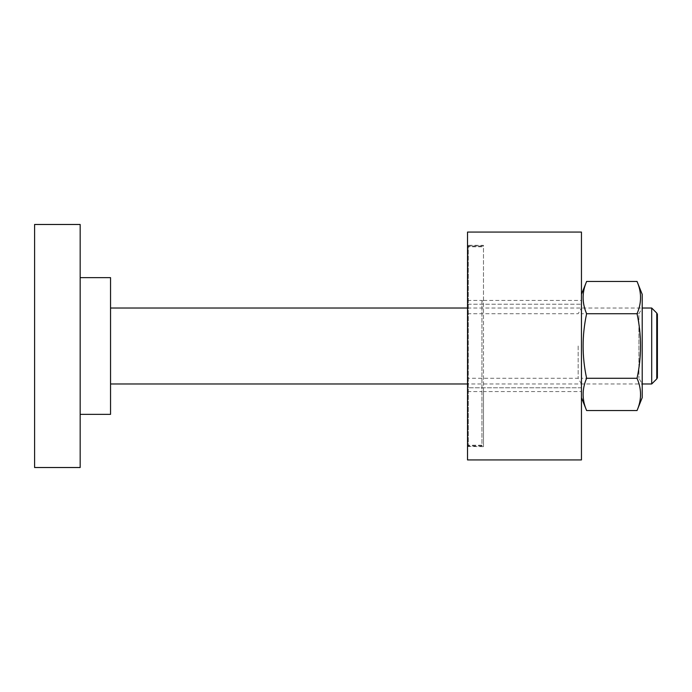 <?xml version="1.0" encoding="UTF-8"?>
<svg xmlns="http://www.w3.org/2000/svg" width="692" height="692" viewBox="0 0 692 692"><rect width="100%" height="100%" fill="white"/><g stroke="black" fill="none" stroke-linecap="round" stroke-linejoin="round"><path stroke-width="0.52" stroke-dasharray="3.46 2.59" d="M80.168 224.476L80.168 467.524M34.6 224.476L34.6 467.524M110.547 277.648L110.547 414.352M651.7 308.026L651.7 383.974M656.76 313.078L656.76 378.922M657.4 377.806L657.4 314.194M467.524 346L467.524 378.282L467.524 346M578.157 346L578.157 378.282L578.157 346M581.453 346L581.453 383.974L581.453 346M467.524 446.461L483.474 446.643L483.474 445.994L467.524 445.994L467.524 446.712L468.285 446.461M481.952 300.856L481.952 445.864L468.285 445.864L468.285 445.216L481.952 445.216L481.952 300.856L483.474 300.856L483.474 391.144L481.952 391.144M481.952 445.864L481.952 445.216M468.285 445.216L467.524 445.994M483.474 391.144L483.474 445.994M467.524 387.771L467.524 304.229L467.524 387.771L581.453 387.771L581.453 304.229L581.453 387.771L467.524 387.771M483.474 446.643L483.474 391.568L581.453 391.568L581.453 459.929L467.524 459.929L467.524 446.712M483.474 391.568L483.474 245.357L467.524 245.288L467.524 232.071L581.453 232.071L581.453 391.568M467.524 245.288L467.524 445.83L467.524 246.196L468.285 246.17L468.285 246.785L468.285 246.136L481.952 246.136M481.952 246.785L468.285 246.785M467.524 246.006L483.474 246.006L483.474 300.856M468.285 245.539L467.524 245.539M483.474 245.357L483.474 246.006M468.285 445.864L467.524 445.804L467.524 246.196L468.285 246.196L468.285 445.804L468.285 246.136M467.524 300.432L481.952 300.432M483.474 300.432L581.453 300.432M467.524 391.568L481.952 391.568M467.524 304.229L581.453 304.229L467.524 304.229M581.453 378.282L581.453 313.718L581.453 378.282L638.924 378.282L642.211 383.974L642.211 308.026L638.924 313.718L638.924 378.282L638.924 313.718L581.453 313.718M586.626 281.445C581.955 292.197 581.955 302.958 586.626 313.718C581.955 335.239 581.955 356.761 586.626 378.282C581.955 389.042 581.955 399.803 586.626 410.555M581.453 294.351L581.453 397.649L581.453 294.351M642.211 294.351L642.211 397.649M637.038 410.555C641.709 399.803 641.709 389.042 637.038 378.282C641.709 356.761 641.709 335.239 637.038 313.718C641.709 302.958 641.709 292.197 637.038 281.445M467.524 308.026L642.211 308.026L642.211 383.974L467.524 383.974M586.626 313.718L637.038 313.718M586.626 378.282L637.038 378.282M581.453 383.974L578.157 378.282L467.524 378.282M467.524 313.718L578.157 313.718L581.453 308.026"/><path stroke-width="1.04" d="M80.168 467.524L80.168 224.476L34.6 224.476L34.6 467.524L80.168 467.524M80.168 414.352L110.547 414.352L110.547 277.648L80.168 277.648M651.7 383.974L651.7 308.026L656.76 313.078L656.76 378.922L651.7 383.974L642.211 383.974M656.76 313.078L657.4 314.194L657.4 377.806L656.76 378.922M467.524 232.071L467.524 459.929L581.453 459.929L581.453 232.071L467.524 232.071M581.453 397.649L586.626 410.555C581.955 399.803 581.955 389.042 586.626 378.282C581.955 356.761 581.955 335.239 586.626 313.718C581.955 302.958 581.955 292.197 586.626 281.445L581.453 294.351M642.211 294.351L637.038 281.445C641.709 292.197 641.709 302.958 637.038 313.718C641.709 335.239 641.709 356.761 637.038 378.282C641.709 389.042 641.709 399.803 637.038 410.555L642.211 397.649L642.211 294.351M637.038 410.555L586.626 410.555M586.626 378.282L637.038 378.282M586.626 313.718L637.038 313.718M586.626 281.445L637.038 281.445M110.547 383.974L467.524 383.974M110.547 308.026L467.524 308.026M642.211 308.026L651.7 308.026"/></g></svg>
